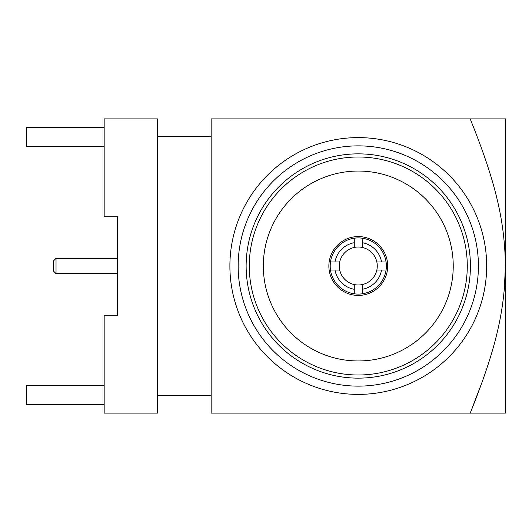 <?xml version="1.0" encoding="UTF-8"?>
<svg xmlns="http://www.w3.org/2000/svg" width="532" height="532" viewBox="0 0 532 532"><rect width="100%" height="100%" fill="white"/><g stroke="black" fill="none" stroke-linecap="round" stroke-linejoin="round"><path stroke-width="0.8" d="M358.282 394.392A128.392 128.392 0 0 0 486.674 266A128.392 128.392 0 0 0 358.282 137.608A128.392 128.392 0 0 0 229.891 266A128.392 128.392 0 0 0 358.282 394.392M358.282 386.132A120.132 120.132 0 0 0 478.414 266A120.132 120.132 0 0 0 358.282 145.868A120.132 120.132 0 0 0 238.15 266A120.132 120.132 0 0 0 358.282 386.132M358.282 378.146A112.146 112.146 0 0 0 470.428 266A112.146 112.146 0 0 0 358.282 153.854A112.146 112.146 0 0 0 246.136 266A112.146 112.146 0 0 0 358.282 378.146M358.282 157A109 109 0 0 0 249.282 266A109 109 0 0 0 358.282 375A109 109 0 0 0 467.282 266A109 109 0 0 0 358.282 157M358.282 171.045A94.955 94.955 0 0 1 453.237 266A94.955 94.955 0 0 1 358.282 360.955A94.955 94.955 0 0 1 263.327 266A94.955 94.955 0 0 1 358.282 171.045M358.282 295.426A29.426 29.426 0 0 0 387.708 266A29.426 29.426 0 0 0 358.282 236.574A29.426 29.426 0 0 0 328.862 266A29.426 29.426 0 0 0 358.282 295.426M505.4 413.118L470.215 413.118L505.4 413.118L505.4 266L504.329 289.415M470.215 118.882L505.4 118.882L505.4 266C504.788 220.235 495.358 181.452 470.215 118.882L211.164 118.882L211.164 413.118L470.215 413.118C495.339 350.608 504.795 311.765 505.4 266M482.624 380.732L470.215 413.118M157.665 413.118L104.172 413.118L104.172 315.25L117.545 315.25L117.545 216.75L117.545 266L117.545 216.75L104.172 216.75L104.172 118.882L157.665 118.882L157.665 413.118M104.172 146.3L26.6 146.3L26.6 127.574L104.172 127.574M104.172 404.426L26.6 404.426L26.6 385.7L104.172 385.7M56.026 273.621L53.346 270.948L53.346 261.052L56.026 258.379L56.026 273.621L117.545 273.621M362.292 242.718A23.627 23.627 0 0 1 381.564 261.99L386.079 261.99A28.083 28.083 0 0 1 386.079 270.01A28.083 28.083 0 0 0 362.292 238.203L362.292 247.44A18.992 18.992 0 0 0 354.272 247.44A18.992 18.992 0 0 1 376.842 270.01L386.079 270.01A28.083 28.083 0 0 1 362.292 293.797L362.292 284.56A18.992 18.992 0 0 1 339.722 261.99A18.992 18.992 0 0 0 339.722 270.01L330.485 270.01A28.083 28.083 0 0 1 330.199 266A28.083 28.083 0 0 0 362.292 293.797A28.083 28.083 0 0 1 354.272 293.797L354.272 289.282A23.627 23.627 0 0 1 335 270.01M381.564 270.01A23.627 23.627 0 0 1 362.292 289.282M330.199 266A28.083 28.083 0 0 1 330.485 261.99A28.083 28.083 0 0 0 330.199 266M354.272 242.718L354.272 238.203A28.083 28.083 0 0 1 362.292 238.203A28.083 28.083 0 0 0 330.485 261.99L335 261.99A23.627 23.627 0 0 1 354.272 242.718L354.272 247.44A18.992 18.992 0 0 0 339.722 261.99L335 261.99M381.564 261.99L376.842 261.99A18.992 18.992 0 0 1 354.272 284.56L354.272 289.282M117.545 315.25L117.545 266M211.164 136.272L157.665 136.272M211.164 395.728L157.665 395.728M117.545 258.379L56.026 258.379"/></g></svg>
